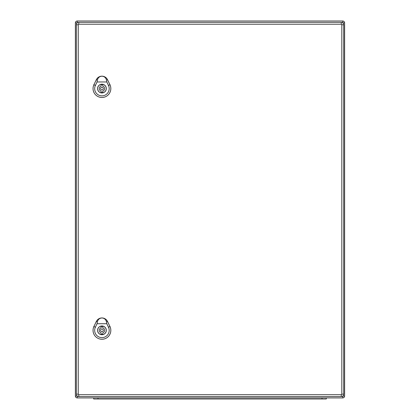 <?xml version="1.0" encoding="UTF-8"?>
<svg xmlns="http://www.w3.org/2000/svg" width="420" height="420" viewBox="0 0 420 420"><rect width="100%" height="100%" fill="white"/><g stroke="black" fill="none" stroke-linecap="round" stroke-linejoin="round"><path stroke-width="0.63" d="M344.615 396.039A1.885 1.885 0 0 1 342.731 397.924L77.27 397.924A1.885 1.885 0 0 1 75.385 396.039L75.385 22.885A1.885 1.885 0 0 1 77.27 21L342.731 21A1.885 1.885 0 0 1 344.615 22.885L344.615 396.039L342.799 396.039M326.308 397.924L326.308 399L98.002 399L98.002 397.924L93.692 397.924L93.692 399L93.692 397.924M98.002 399L93.692 399M341.276 394.69L341.276 396.575A2.425 2.425 0 0 0 343.702 394.154L343.702 24.77A2.425 2.425 0 0 0 341.276 22.344L78.776 22.344A2.425 2.425 0 0 0 76.356 24.77L76.356 394.154A2.425 2.425 0 0 0 78.776 396.575L341.276 396.575A2.425 2.425 0 0 0 343.702 394.154L341.817 394.154A0.541 0.541 0 0 1 341.276 394.69L78.776 394.69A0.541 0.541 0 0 1 78.241 394.154L78.241 24.77A0.541 0.541 0 0 1 78.776 24.229L341.276 24.229A0.541 0.541 0 0 1 341.817 24.77L341.817 394.154M101.126 92.426L101.126 91.145A2.693 2.693 0 0 1 101.126 86.011L101.126 84.73A3.932 3.932 0 0 1 102.737 84.73L102.737 86.011A2.693 2.693 0 0 1 102.737 91.145L102.737 92.426A3.932 3.932 0 0 1 101.126 92.426M106.239 88.578A4.31 4.31 0 0 0 99.776 84.845A4.31 4.31 0 0 0 99.776 92.305A4.31 4.31 0 0 0 106.239 88.578M101.929 76.193C104.375 76.382 105.903 77.711 106.502 80.189L106.806 81.958L97.057 81.958L97.356 80.189C97.96 77.711 99.482 76.382 101.929 76.193A6.19 6.19 0 0 0 96.348 79.706L93.912 84.74A8.899 8.899 0 0 0 101.929 97.487A8.899 8.899 0 0 0 109.951 84.74L107.531 79.695A6.211 6.211 0 0 0 96.332 79.695L93.928 84.751A8.878 8.878 0 0 0 101.929 97.472A8.878 8.878 0 0 0 109.935 84.751L107.515 79.706A6.19 6.19 0 0 0 101.929 76.193M106.307 88.578A4.373 4.373 0 0 1 99.745 92.363A4.373 4.373 0 0 1 99.745 84.788A4.373 4.373 0 0 1 106.307 88.578M106.806 81.958L108.481 85.449A7.261 7.261 0 0 1 101.929 95.855A7.261 7.261 0 0 1 95.382 85.449L97.057 81.958M103.278 88.578A1.344 1.344 0 0 0 101.257 87.413A1.344 1.344 0 0 0 101.257 89.743A1.344 1.344 0 0 0 103.278 88.578M101.126 334.194L101.126 332.913A2.693 2.693 0 0 1 101.126 327.779L101.126 326.498A3.932 3.932 0 0 1 102.737 326.498L102.737 327.779A2.693 2.693 0 0 1 102.737 332.913L102.737 334.194A3.932 3.932 0 0 1 101.126 334.194M106.239 330.346A4.31 4.31 0 0 0 99.776 326.613A4.31 4.31 0 0 0 99.776 334.079A4.31 4.31 0 0 0 106.239 330.346M101.929 317.961C104.375 318.15 105.903 319.483 106.502 321.956L106.806 323.731L97.057 323.731L97.356 321.956C97.96 319.483 99.482 318.15 101.929 317.961A6.19 6.19 0 0 0 96.348 321.473L93.928 326.519A8.899 8.899 0 0 0 101.929 339.26A8.899 8.899 0 0 0 109.951 326.513L107.531 321.468A6.211 6.211 0 0 0 96.332 321.468L93.912 326.513A8.878 8.878 0 0 0 101.929 339.239A8.878 8.878 0 0 0 109.935 326.519L107.515 321.473A6.19 6.19 0 0 0 101.929 317.961M106.307 330.346A4.373 4.373 0 0 1 99.745 334.136A4.373 4.373 0 0 1 99.745 326.555A4.373 4.373 0 0 1 106.307 330.346M106.806 323.731L108.481 327.217A7.261 7.261 0 0 1 101.929 337.622A7.261 7.261 0 0 1 95.382 327.217L97.057 323.731M103.278 330.346A1.344 1.344 0 0 0 101.257 329.18A1.344 1.344 0 0 0 101.257 331.511A1.344 1.344 0 0 0 103.278 330.346M344.615 22.885L342.799 22.885M342.731 397.924L342.731 396.092M342.731 22.832L342.731 21M77.27 397.924L77.27 396.05M77.27 22.874L77.27 21M77.254 396.039L75.385 396.039M77.254 22.885L75.385 22.885M321.998 399L321.998 397.924M341.817 24.77L343.702 24.77A2.425 2.425 0 0 0 341.276 22.344L341.276 24.229M78.776 24.229L78.776 22.344A2.425 2.425 0 0 0 76.356 24.77L78.241 24.77M78.241 394.154L76.356 394.154A2.425 2.425 0 0 0 78.776 396.575L78.776 394.69M95.508 85.512L93.797 84.688M108.35 85.512L110.066 84.688M107.578 79.674L106.439 80.22M97.419 80.22L96.285 79.674M95.508 327.28L93.797 326.456M108.35 327.28L110.066 326.456M107.578 321.442L106.439 321.988M97.419 321.988L96.285 321.442"/></g></svg>
